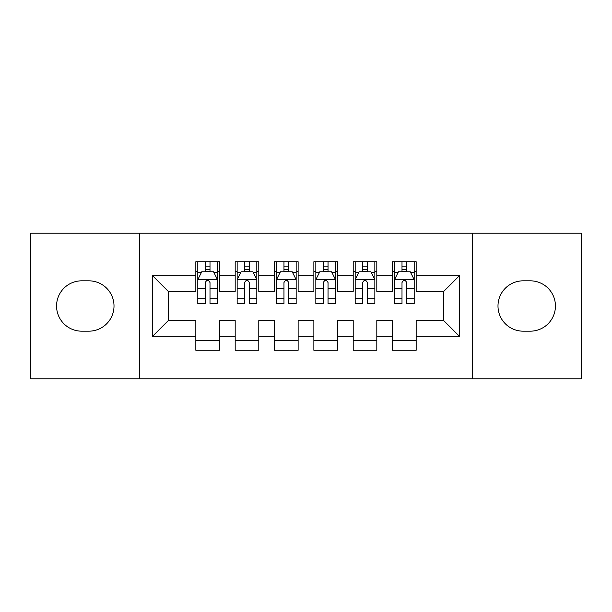 <?xml version="1.0" encoding="UTF-8"?>
<svg xmlns="http://www.w3.org/2000/svg" width="612" height="612" viewBox="0 0 612 612"><rect width="100%" height="100%" fill="white"/><g stroke="black" fill="none" stroke-linecap="round" stroke-linejoin="round"><path stroke-width="0.92" d="M472.418 378.782L581.4 378.782L581.4 233.218L472.418 233.218L472.418 378.782L139.582 378.782L139.582 233.218L30.6 233.218L30.6 378.782L139.582 378.782M472.418 233.218L139.582 233.218M152.564 336.294L152.564 275.706L195.84 275.706L195.84 291.442L168.3 291.442L168.3 320.558L152.564 336.294L195.84 336.294L195.84 350.263L219.448 350.263L219.448 336.294L235.184 336.294L235.184 350.263L258.792 350.263L258.792 336.294L274.528 336.294L274.528 350.263L298.128 350.263L298.128 336.294L313.872 336.294L313.872 350.263L337.472 350.263L337.472 336.294L353.208 336.294L353.208 350.263L376.816 350.263L376.816 336.294L392.552 336.294L392.552 350.263L416.16 350.263L416.16 320.558L443.7 320.558L443.7 291.442L416.16 291.442L416.16 275.706L459.436 275.706L459.436 336.294L416.16 336.294M416.16 275.706L416.16 261.737L392.552 261.737L392.552 275.706L376.816 275.706L376.816 261.737L353.208 261.737L353.208 275.706L337.472 275.706L337.472 261.737L313.872 261.737L313.872 275.706L298.128 275.706L298.128 261.737L274.528 261.737L274.528 275.706L258.792 275.706L258.792 261.737L235.184 261.737L235.184 275.706L219.448 275.706L219.448 261.737L195.84 261.737L195.84 275.706M376.816 336.294L376.816 320.558L392.552 320.558L392.552 336.294M459.436 275.706L443.7 291.442M337.472 336.294L337.472 320.558L353.208 320.558L353.208 336.294M392.552 275.706L392.552 291.442L376.816 291.442L376.816 275.706M298.128 336.294L298.128 320.558L313.872 320.558L313.872 336.294M353.208 275.706L353.208 291.442L337.472 291.442L337.472 275.706M258.792 336.294L258.792 320.558L274.528 320.558L274.528 336.294M313.872 275.706L313.872 291.442L298.128 291.442L298.128 275.706M219.448 336.294L219.448 320.558L235.184 320.558L235.184 336.294M274.528 275.706L274.528 291.442L258.792 291.442L258.792 275.706M168.3 320.558L195.84 320.558L195.84 336.294M235.184 275.706L235.184 291.442L219.448 291.442L219.448 275.706M392.552 271.575L394.518 271.575M414.194 271.575L416.16 271.575M353.208 271.575L355.182 271.575M374.85 271.575L376.816 271.575M313.872 271.575L315.838 271.575M335.506 271.575L337.472 271.575M274.528 271.575L276.494 271.575M296.162 271.575L298.128 271.575M235.184 271.575L237.15 271.575M256.818 271.575L258.792 271.575M195.84 271.575L197.806 271.575M217.482 271.575L219.448 271.575M195.84 340.425L219.448 340.425M235.184 340.425L258.792 340.425M274.528 340.425L298.128 340.425M313.872 340.425L337.472 340.425M353.208 340.425L376.816 340.425M392.552 340.425L416.16 340.425M152.564 275.706L168.3 291.442M443.7 320.558L459.436 336.294M81.748 280.824A25.176 25.176 0 0 0 56.564 306A25.176 25.176 0 0 0 81.748 331.176L88.824 331.176A25.176 25.176 0 0 0 114.008 306A25.176 25.176 0 0 0 88.824 280.824L81.748 280.824M530.252 331.176A25.176 25.176 0 0 0 555.436 306A25.176 25.176 0 0 0 530.252 280.824L523.176 280.824A25.176 25.176 0 0 0 497.992 306A25.176 25.176 0 0 0 523.176 331.176L530.252 331.176M210 266.855L205.28 266.855M217.482 298.71L210 298.71L210 303.636L217.482 303.636L217.482 279.638L213.542 271.774L201.738 271.774L197.806 279.638L197.806 303.636L205.28 303.636L205.28 298.71L197.806 298.71M197.806 279.638L197.806 261.737M217.482 279.638L217.482 261.737M205.28 271.774L205.28 261.737M210 261.737L210 271.774M210 298.71L210 282.591C208.432 279.562 206.856 279.562 205.28 282.591L205.28 298.71M210 271.575L205.28 271.575M249.344 266.855L244.624 266.855M256.818 298.71L249.344 298.71L249.344 303.636L256.818 303.636L256.818 279.638L252.886 271.774L241.082 271.774L237.15 279.638L237.15 303.636L244.624 303.636L244.624 298.71L237.15 298.71M237.15 279.638L237.15 261.737M256.818 279.638L256.818 261.737M244.624 271.774L244.624 261.737M249.344 261.737L249.344 271.774M249.344 298.71L249.344 282.591C247.776 279.562 246.2 279.562 244.624 282.591L244.624 298.71M249.344 271.575L244.624 271.575M288.688 266.855L283.968 266.855M296.162 298.71L288.688 298.71L288.688 303.636L296.162 303.636L296.162 279.638L292.23 271.774L280.426 271.774L276.494 279.638L276.494 303.636L283.968 303.636L283.968 298.71L276.494 298.71M276.494 279.638L276.494 261.737M296.162 279.638L296.162 261.737M283.968 271.774L283.968 261.737M288.688 261.737L288.688 271.774M288.688 298.71L288.688 282.591C287.12 279.562 285.544 279.562 283.968 282.591L283.968 298.71M288.688 271.575L283.968 271.575M328.032 266.855L323.312 266.855M335.506 298.71L328.032 298.71L328.032 303.636L335.506 303.636L335.506 279.638L331.574 271.774L319.77 271.774L315.838 279.638L315.838 303.636L323.312 303.636L323.312 298.71L315.838 298.71M315.838 279.638L315.838 261.737M335.506 279.638L335.506 261.737M323.312 271.774L323.312 261.737M328.032 261.737L328.032 271.774M328.032 298.71L328.032 282.591C326.464 279.562 324.888 279.562 323.312 282.591L323.312 298.71M328.032 271.575L323.312 271.575M367.376 266.855L362.656 266.855M374.85 298.71L367.376 298.71L367.376 303.636L374.85 303.636L374.85 279.638L370.918 271.774L359.114 271.774L355.182 279.638L355.182 303.636L362.656 303.636L362.656 298.71L355.182 298.71M355.182 279.638L355.182 261.737M374.85 279.638L374.85 261.737M362.656 271.774L362.656 261.737M367.376 261.737L367.376 271.774M367.376 298.71L367.376 282.591C365.8 279.562 364.232 279.562 362.656 282.591L362.656 298.71M367.376 271.575L362.656 271.575M406.72 266.855L402 266.855M414.194 298.71L406.72 298.71L406.72 303.636L414.194 303.636L414.194 279.638L410.262 271.774L398.458 271.774L394.518 279.638L394.518 303.636L402 303.636L402 298.71L394.518 298.71M394.518 279.638L394.518 261.737M414.194 279.638L414.194 261.737M402 271.774L402 261.737M406.72 261.737L406.72 271.774M406.72 298.71L406.72 282.591C405.144 279.562 403.576 279.562 402 282.591L402 298.71M406.72 271.575L402 271.575M217.382 279.447L197.905 279.447M197.806 272.241L201.509 272.241M213.779 272.241L217.482 272.241M205.28 288.16L197.806 288.16M217.482 288.16L210 288.16M210 269.357L205.28 269.357M256.726 279.447L237.249 279.447M237.15 272.241L240.845 272.241M253.123 272.241L256.818 272.241M244.624 288.16L237.15 288.16M256.818 288.16L249.344 288.16M249.344 269.357L244.624 269.357M296.063 279.447L276.593 279.447M276.494 272.241L280.189 272.241M292.467 272.241L296.162 272.241M283.968 288.16L276.494 288.16M296.162 288.16L288.688 288.16M288.688 269.357L283.968 269.357M335.407 279.447L315.937 279.447M315.838 272.241L319.533 272.241M331.811 272.241L335.506 272.241M323.312 288.16L315.838 288.16M335.506 288.16L328.032 288.16M328.032 269.357L323.312 269.357M374.751 279.447L355.274 279.447M355.182 272.241L358.877 272.241M371.155 272.241L374.85 272.241M362.656 288.16L355.182 288.16M374.85 288.16L367.376 288.16M367.376 269.357L362.656 269.357M414.094 279.447L394.618 279.447M394.518 272.241L398.221 272.241M410.491 272.241L414.194 272.241M402 288.16L394.518 288.16M414.194 288.16L406.72 288.16M406.72 269.357L402 269.357"/></g></svg>
